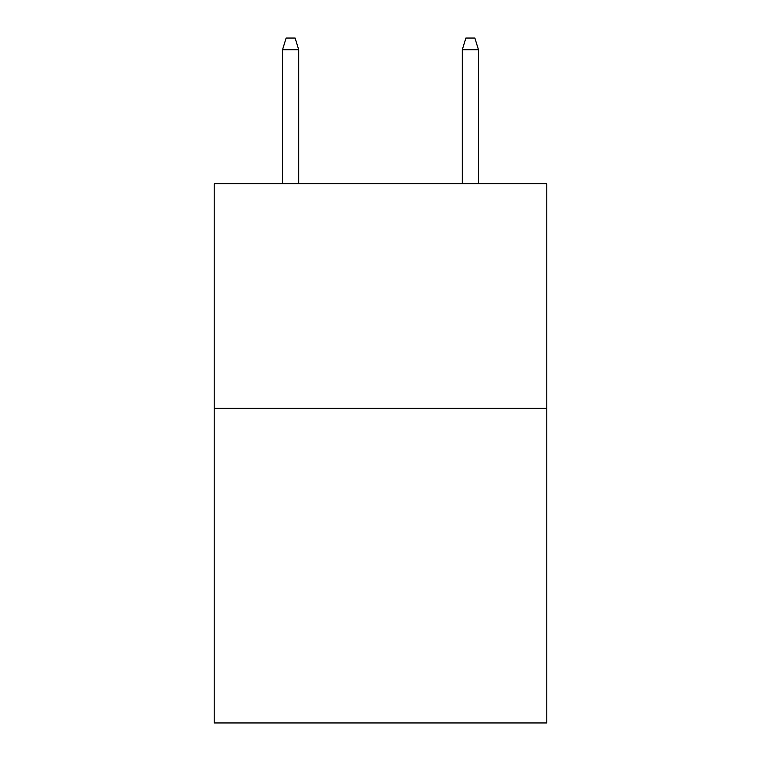 <?xml version="1.0" encoding="UTF-8"?>
<svg xmlns="http://www.w3.org/2000/svg" width="761" height="761" viewBox="0 0 761 761"><rect width="100%" height="100%" fill="white"/><g stroke="black" fill="none" stroke-linecap="round" stroke-linejoin="round"><path stroke-width="1.14" d="M546.779 408.362L546.779 722.95L214.221 722.95L214.221 183.658L546.779 183.658L546.779 408.362L214.221 408.362M298.712 183.658L298.712 49.731L282.531 49.731L282.531 183.658M282.531 49.731L286.126 38.05L295.116 38.05L298.712 49.731M462.288 49.731L465.884 38.05L474.874 38.05L478.469 49.731L462.288 49.731L462.288 183.658M478.469 49.731L478.469 183.658"/></g></svg>
